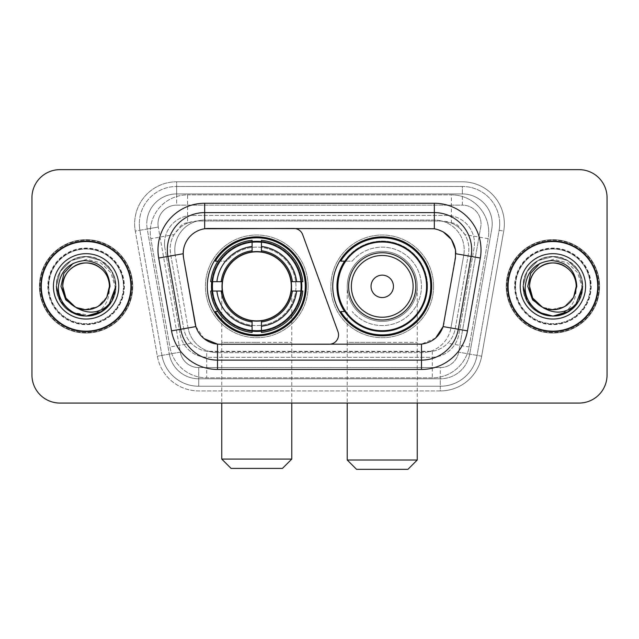 <?xml version="1.0" encoding="UTF-8"?>
<svg xmlns="http://www.w3.org/2000/svg" width="639" height="639" viewBox="0 0 639 639"><rect width="100%" height="100%" fill="white"/><g stroke="black" fill="none" stroke-linecap="round" stroke-linejoin="round"><path stroke-width="0.48" stroke-dasharray="3.19 2.4" d="M329.221 344.237A9.337 9.337 0 0 0 337.991 331.713L302.654 234.617A9.337 9.337 0 0 0 293.884 228.474L208.402 228.474A25.209 25.209 0 0 0 183.577 258.06L195.103 323.414A25.209 25.209 0 0 0 219.928 344.237L329.221 344.237M207.284 286.36A49.483 49.483 0 0 0 256.758 335.834A49.483 49.483 0 0 0 306.241 286.36A49.483 49.483 0 0 0 256.758 236.877A49.483 49.483 0 0 0 207.284 286.36M460 228.57A28.004 28.004 0 0 0 450.91 222.875L451.398 222.875A9.337 9.337 0 0 1 460 228.57L464.857 234.577C468.371 240.568 469.561 246.997 468.435 253.875L455.264 328.566C454.217 334.229 451.717 339.117 447.755 343.231C443.49 347.56 438.338 350.26 432.307 351.322L206.693 351.322C200.654 350.26 195.502 347.56 191.245 343.231C187.283 339.117 184.775 334.229 183.736 328.566L170.565 253.875L170.142 249.01C170.166 243.826 171.5 239.018 174.143 234.577L179 228.57A9.337 9.337 0 0 1 187.602 222.875L187.602 194.863A37.342 37.342 0 0 0 150.82 238.69L169.918 346.993A37.342 37.342 0 0 0 206.693 377.849L432.307 377.849A37.342 37.342 0 0 0 469.082 346.993L488.18 238.69A37.342 37.342 0 0 0 451.398 194.863L187.602 194.863A37.342 37.342 0 0 0 150.82 238.69L169.918 346.993A37.342 37.342 0 0 0 206.693 377.849L432.307 377.849A37.342 37.342 0 0 0 469.082 346.993L488.18 238.69A37.342 37.342 0 0 0 451.398 194.863L187.602 194.863M187.602 222.875L198.146 221.006L440.854 221.006A28.004 28.004 0 0 1 468.435 253.875L455.264 328.566A28.004 28.004 0 0 1 427.683 351.706L211.317 351.706A28.004 28.004 0 0 1 183.736 328.566L170.565 253.875A28.004 28.004 0 0 1 198.146 221.006L440.854 221.006L450.91 222.875M211.725 281.687A45.281 45.281 0 0 1 259.099 241.135A45.281 45.281 0 0 1 302.039 286.36A45.281 45.281 0 0 0 256.758 241.079A45.281 45.281 0 0 0 211.485 286.36A45.281 45.281 0 0 0 256.758 331.633A45.281 45.281 0 0 0 302.039 286.36A45.281 45.281 0 0 1 259.099 331.577A45.281 45.281 0 0 1 211.725 291.025M344.621 261.151A45.281 45.281 0 0 1 427.515 286.36A45.281 45.281 0 0 0 382.242 241.079A45.281 45.281 0 0 0 336.961 286.36A45.281 45.281 0 0 0 382.242 331.633A45.281 45.281 0 0 0 427.515 286.36A45.281 45.281 0 0 1 344.621 311.56M332.759 286.36A49.483 49.483 0 0 0 382.242 335.834A49.483 49.483 0 0 0 431.716 286.36A49.483 49.483 0 0 0 382.242 236.877A49.483 49.483 0 0 0 332.759 286.36M188.09 222.875A28.004 28.004 0 0 0 179 228.57M40.816 286.36A45.281 45.281 0 0 0 86.097 331.633A45.281 45.281 0 0 0 131.378 286.36A45.281 45.281 0 0 0 86.097 241.079A45.281 45.281 0 0 0 40.816 286.36M507.622 286.36A45.281 45.281 0 0 0 552.903 331.633A45.281 45.281 0 0 0 598.184 286.36A45.281 45.281 0 0 0 552.903 241.079A45.281 45.281 0 0 0 507.622 286.36M39.89 286.36A46.216 46.216 0 0 1 86.097 240.144A46.216 46.216 0 0 1 132.313 286.36A46.216 46.216 0 0 1 86.097 332.568A46.216 46.216 0 0 1 39.89 286.36A46.216 46.216 0 0 1 86.097 240.144A46.216 46.216 0 0 1 132.313 286.36A46.216 46.216 0 0 1 86.097 332.568A46.216 46.216 0 0 1 39.89 286.36M506.687 286.36A46.216 46.216 0 0 1 552.903 240.144A46.216 46.216 0 0 1 599.11 286.36A46.216 46.216 0 0 1 552.903 332.568A46.216 46.216 0 0 1 506.687 286.36A46.216 46.216 0 0 1 552.903 240.144A46.216 46.216 0 0 1 599.11 286.36A46.216 46.216 0 0 1 552.903 332.568A46.216 46.216 0 0 1 506.687 286.36M195.103 323.414L183.577 258.06L183.473 249.945C185.893 238.267 192.954 231.206 204.664 228.754L430.598 228.474L434.336 228.754L443.21 231.853M183.473 249.945C185.893 238.267 192.954 231.198 204.664 228.754L204.664 220.072L434.336 220.072A29.873 29.873 0 0 1 463.754 255.137A29.873 29.873 0 0 0 434.336 220.072L204.664 220.072A29.873 29.873 0 0 0 174.79 249.945A29.873 29.873 0 0 1 204.664 220.072A29.873 29.873 0 0 0 175.246 255.137A29.873 29.873 0 0 1 204.664 220.072L204.664 203.266L434.336 203.266A46.679 46.679 0 0 1 480.304 258.052L467.46 330.874A46.679 46.679 0 0 1 421.492 369.446L217.508 369.446A46.679 46.679 0 0 1 171.54 330.874L158.696 258.052A46.679 46.679 0 0 1 204.664 203.266M471.678 249.945A37.342 37.342 0 0 1 471.111 256.431A37.342 37.342 0 0 0 434.336 212.603L204.664 212.603A37.342 37.342 0 0 0 167.889 256.431L180.733 329.253A37.342 37.342 0 0 0 217.508 360.108L421.492 360.108A37.342 37.342 0 0 0 458.267 329.253A37.342 37.342 0 0 1 421.492 360.108M590.716 286.36A37.813 37.813 0 0 1 552.903 324.165A37.813 37.813 0 0 1 515.09 286.36A37.813 37.813 0 0 0 552.903 324.165A37.813 37.813 0 0 0 590.716 286.36A37.813 37.813 0 0 0 552.903 248.547A37.813 37.813 0 0 0 515.09 286.36A37.813 37.813 0 0 1 552.903 248.547A37.813 37.813 0 0 1 590.716 286.36M123.91 286.36A37.813 37.813 0 0 1 86.097 324.165A37.813 37.813 0 0 1 48.284 286.36A37.813 37.813 0 0 0 86.097 324.165A37.813 37.813 0 0 0 123.91 286.36A37.813 37.813 0 0 0 86.097 248.547A37.813 37.813 0 0 0 48.284 286.36A37.813 37.813 0 0 1 86.097 248.547A37.813 37.813 0 0 1 123.91 286.36M607.05 197.667A28.004 28.004 0 0 0 579.046 169.654L59.954 169.654A28.004 28.004 0 0 0 31.95 197.667L31.95 375.053A28.004 28.004 0 0 0 59.954 403.057L579.046 403.057A28.004 28.004 0 0 0 607.05 375.053L607.05 197.667A28.004 28.004 0 0 0 579.046 169.654L59.954 169.654A28.004 28.004 0 0 0 31.95 197.667L31.95 375.053A28.004 28.004 0 0 0 59.954 403.057L579.046 403.057A28.004 28.004 0 0 0 607.05 375.053L607.05 197.667A28.004 28.004 0 0 0 579.046 169.654M419.072 344.237L217.508 344.125C206.788 342.592 199.576 336.745 195.877 326.585L195.254 324.205M204.049 338.614L195.877 326.585L188.082 327.959L175.246 255.137L188.082 327.959A29.873 29.873 0 0 0 217.508 352.64A29.873 29.873 0 0 1 188.082 327.959A29.873 29.873 0 0 0 217.508 352.64L421.492 352.64L217.508 352.64L217.508 344.125L219.928 344.237M443.746 324.205L443.123 326.585L450.918 327.959A29.873 29.873 0 0 1 421.492 352.64A29.873 29.873 0 0 0 450.918 327.959L463.754 255.137L450.918 327.959L467.46 330.874M435.598 338.071L421.492 344.125L421.492 352.64A29.873 29.873 0 0 0 450.918 327.959M480.304 258.052L455.807 253.731L443.897 323.414M174.79 249.945A29.873 29.873 0 0 0 175.246 255.137L183.193 253.683M164.527 243.411A28.004 28.004 0 0 1 192.531 215.407A28.004 28.004 0 0 0 164.95 248.275A28.004 28.004 0 0 1 164.527 243.411M492.214 223.802A29.873 29.873 0 0 0 462.34 193.929L176.66 193.929L462.34 193.929A29.873 29.873 0 0 1 491.766 228.994L469.705 354.094L491.766 228.994A29.873 29.873 0 0 0 492.214 223.802A29.873 29.873 0 0 1 491.766 228.994A29.873 29.873 0 0 0 462.34 193.929L462.34 205.135A18.675 18.675 0 0 1 480.728 227.045L458.674 352.153A18.675 18.675 0 0 1 440.279 367.577L198.721 367.577A18.675 18.675 0 0 1 180.326 352.153L158.272 227.045A18.675 18.675 0 0 1 176.66 205.135L462.34 205.135A18.675 18.675 0 0 1 480.728 227.045L458.674 352.153A18.675 18.675 0 0 1 440.279 367.577L440.279 386.252L198.721 386.252L440.279 386.252A37.342 37.342 0 0 0 477.061 355.396L499.115 230.288A37.342 37.342 0 0 0 499.682 223.802A37.342 37.342 0 0 1 499.115 230.288L477.061 355.396A37.342 37.342 0 0 1 440.279 386.252A37.342 37.342 0 0 0 477.061 355.396A37.342 37.342 0 0 1 440.279 386.252L440.279 390.924A42.014 42.014 0 0 0 481.654 356.203L503.716 231.102A42.014 42.014 0 0 0 462.34 181.795L176.66 181.795L176.66 186.46A37.342 37.342 0 0 0 139.318 223.802A37.342 37.342 0 0 1 176.66 186.46L462.34 186.46L176.66 186.46L176.66 205.135L462.34 205.135L462.34 186.46A37.342 37.342 0 0 1 499.682 223.802A37.342 37.342 0 0 0 462.34 186.46A37.342 37.342 0 0 1 499.115 230.288L503.716 231.102A42.014 42.014 0 0 0 462.34 181.795L176.66 181.795A42.014 42.014 0 0 0 135.284 231.102L157.346 356.203A42.014 42.014 0 0 0 198.721 390.924L440.279 390.924A42.014 42.014 0 0 0 481.654 356.203L503.716 231.102L499.115 230.288M147.234 228.994A29.873 29.873 0 0 1 176.66 193.929A29.873 29.873 0 0 0 147.234 228.994L169.295 354.094L147.234 228.994L135.284 231.102L157.346 356.203A42.014 42.014 0 0 0 198.721 390.924L440.279 390.924L440.279 378.783L198.721 378.783L440.279 378.783A29.873 29.873 0 0 0 469.705 354.094A29.873 29.873 0 0 1 440.279 378.783A29.873 29.873 0 0 0 469.705 354.094A29.873 29.873 0 0 1 440.279 378.783L440.279 367.577L198.721 367.577L198.721 386.252A37.342 37.342 0 0 1 161.939 355.396L139.885 230.288L161.939 355.396A37.342 37.342 0 0 0 198.721 386.252A37.342 37.342 0 0 1 161.939 355.396A37.342 37.342 0 0 0 198.721 386.252L198.721 378.783A29.873 29.873 0 0 1 169.295 354.094A29.873 29.873 0 0 0 198.721 378.783A29.873 29.873 0 0 1 169.295 354.094A29.873 29.873 0 0 0 198.721 378.783L198.721 367.577A18.675 18.675 0 0 1 180.326 352.153L157.346 356.203L180.326 352.153L158.272 227.045L139.885 230.288A37.342 37.342 0 0 1 139.318 223.802A37.342 37.342 0 0 0 139.885 230.288A37.342 37.342 0 0 1 139.318 223.802A37.342 37.342 0 0 0 139.885 230.288L135.284 231.102A42.014 42.014 0 0 1 176.66 181.795L176.66 193.929A29.873 29.873 0 0 0 147.234 228.994L158.272 227.045A18.675 18.675 0 0 1 176.66 205.135L176.66 193.929A29.873 29.873 0 0 0 146.786 223.802M515.553 286.36A37.342 37.342 0 0 0 552.903 323.701A37.342 37.342 0 0 0 590.244 286.36A37.342 37.342 0 0 0 552.903 249.01A37.342 37.342 0 0 0 515.553 286.36A37.342 37.342 0 0 0 552.903 323.701A37.342 37.342 0 0 0 590.244 286.36A37.342 37.342 0 0 0 552.903 249.01A37.342 37.342 0 0 0 515.553 286.36A37.342 37.342 0 0 0 552.903 323.701A37.342 37.342 0 0 0 590.244 286.36A37.342 37.342 0 0 0 552.903 249.01A37.342 37.342 0 0 0 515.553 286.36A37.342 37.342 0 0 0 552.903 323.701A37.342 37.342 0 0 0 590.244 286.36A37.342 37.342 0 0 0 552.903 249.01A37.342 37.342 0 0 0 515.553 286.36A37.342 37.342 0 0 1 552.903 249.01A37.342 37.342 0 0 1 590.244 286.36A37.342 37.342 0 0 0 552.903 249.01A37.342 37.342 0 0 0 515.553 286.36M48.756 286.36A37.342 37.342 0 0 0 86.097 323.701A37.342 37.342 0 0 0 123.447 286.36A37.342 37.342 0 0 0 86.097 249.01A37.342 37.342 0 0 0 48.756 286.36A37.342 37.342 0 0 0 86.097 323.701A37.342 37.342 0 0 0 123.447 286.36A37.342 37.342 0 0 0 86.097 249.01A37.342 37.342 0 0 0 48.756 286.36A37.342 37.342 0 0 0 86.097 323.701A37.342 37.342 0 0 0 123.447 286.36A37.342 37.342 0 0 0 86.097 249.01A37.342 37.342 0 0 0 48.756 286.36A37.342 37.342 0 0 0 86.097 323.701A37.342 37.342 0 0 0 123.447 286.36A37.342 37.342 0 0 0 86.097 249.01A37.342 37.342 0 0 0 48.756 286.36A37.342 37.342 0 0 1 86.097 249.01A37.342 37.342 0 0 1 123.447 286.36A37.342 37.342 0 0 0 86.097 249.01A37.342 37.342 0 0 0 48.756 286.36M31.95 375.053A28.004 28.004 0 0 0 59.954 403.057M59.954 169.654A28.004 28.004 0 0 0 31.95 197.667M579.046 403.057A28.004 28.004 0 0 0 607.05 375.053M192.531 215.407L446.469 215.407A28.004 28.004 0 0 1 474.05 248.275L458.906 334.165A28.004 28.004 0 0 1 431.317 357.313L207.683 357.313A28.004 28.004 0 0 1 180.094 334.165L164.95 248.275L180.094 334.165A28.004 28.004 0 0 0 207.683 357.313L431.317 357.313A28.004 28.004 0 0 0 458.906 334.165L474.05 248.275A28.004 28.004 0 0 0 446.469 215.407L192.531 215.407M130.915 286.36A44.81 44.81 0 0 0 86.097 241.542A44.81 44.81 0 0 0 41.287 286.36A44.81 44.81 0 0 0 86.097 331.17A44.81 44.81 0 0 0 130.915 286.36M132.776 286.36A46.679 46.679 0 0 0 86.097 239.673A46.679 46.679 0 0 0 39.418 286.36A46.679 46.679 0 0 0 86.097 333.039A46.679 46.679 0 0 0 132.776 286.36A46.679 46.679 0 0 0 86.097 239.673A46.679 46.679 0 0 0 39.418 286.36A46.679 46.679 0 0 0 86.097 333.039A46.679 46.679 0 0 0 132.776 286.36M104.341 309.867L87.783 316.065C102.192 312.191 109.389 302.91 109.365 288.221A23.339 23.339 0 0 1 84.444 309.635L77.343 308.397M53.42 286.36A32.677 32.677 0 0 0 86.097 319.037A32.677 32.677 0 0 0 118.774 286.36A32.677 32.677 0 0 0 86.097 253.683A32.677 32.677 0 0 0 53.42 286.36M73.158 263.348L86.832 259.322L100.619 262.805L110.882 272.717L114.988 286.36C115.18 293.668 113.023 300.194 108.502 305.937M75.306 307.047L86.632 309.691L97.767 306.568L106.881 296.975C97.296 318.709 61.408 309.923 62.758 286.36C61.967 269.099 83.222 256.83 97.767 266.143C105.235 270.816 109.125 277.558 109.437 286.36L106.314 298.03L97.767 306.568L86.632 309.691L75.306 307.047L86.632 309.691L97.767 306.568L106.314 298.03L109.437 286.36C110.235 303.613 88.973 315.89 74.428 306.568C66.967 301.896 63.077 295.162 62.758 286.36C61.967 269.099 83.222 256.83 97.767 266.143C105.235 270.816 109.125 277.558 109.437 286.36C109.125 295.162 105.235 301.896 97.767 306.568C83.222 315.89 61.967 303.613 62.758 286.36C63.077 277.558 66.967 270.816 74.428 266.143C88.973 256.83 110.235 269.099 109.437 286.36C110.235 303.613 88.973 315.89 74.428 306.568C66.967 301.896 63.077 295.162 62.758 286.36C63.077 277.558 66.967 270.816 74.428 266.143C88.973 256.83 110.235 269.099 109.437 286.36L109.365 288.221M106.881 296.975L97.767 306.568L84.444 309.635M91.393 315.642L71.217 312.128L60.33 301.233L56.344 286.36L60.33 271.479L71.217 260.584L86.097 256.598L100.978 260.584L111.873 271.479L115.859 286.36L112.232 300.586L102.168 311.401M56.344 286.36L60.33 271.479L71.217 260.584L86.097 256.598L100.978 260.584L111.873 271.479L115.859 286.36L111.873 271.479L100.978 260.584L86.097 256.598L71.217 260.584L60.33 271.479L56.344 286.36L60.33 271.479L71.217 260.584L86.097 256.598L100.978 260.584L111.873 271.479L115.859 286.36L111.873 271.479L100.978 260.584L86.097 256.598L71.217 260.584L60.33 271.479L56.344 286.36M91.273 315.666C73.445 319.372 55.952 304.076 56.344 286.36C55.329 264.354 82.431 248.707 100.978 260.584C120.539 270.712 120.539 302.007 100.978 312.128C82.431 324.005 55.329 308.357 56.344 286.36C56.743 275.137 61.703 266.543 71.217 260.584C89.772 248.707 116.873 264.354 115.859 286.36C116.873 308.357 89.772 324.005 71.217 312.128C51.655 302.007 51.655 270.712 71.217 260.584C89.772 248.707 116.873 264.354 115.859 286.36C116.873 308.357 89.772 324.005 71.217 312.128C51.655 302.007 51.655 270.712 71.217 260.584C89.772 248.707 116.873 264.354 115.859 286.36C116.873 308.357 89.772 324.005 71.217 312.128C51.655 302.007 51.655 270.712 71.217 260.584C89.772 248.707 116.873 264.354 115.859 286.36C116.154 301.528 103.071 315.722 87.783 316.065M597.713 286.36A44.81 44.81 0 0 0 552.903 241.542A44.81 44.81 0 0 0 508.085 286.36A44.81 44.81 0 0 0 552.903 331.17A44.81 44.81 0 0 0 597.713 286.36M599.582 286.36A46.679 46.679 0 0 0 552.903 239.673A46.679 46.679 0 0 0 506.224 286.36A46.679 46.679 0 0 0 552.903 333.039A46.679 46.679 0 0 0 599.582 286.36A46.679 46.679 0 0 0 552.903 239.673A46.679 46.679 0 0 0 506.224 286.36A46.679 46.679 0 0 0 552.903 333.039A46.679 46.679 0 0 0 599.582 286.36M571.138 309.867L554.58 316.065C568.998 312.191 576.194 302.91 576.162 288.221A23.339 23.339 0 0 1 551.249 309.635L544.148 308.397M520.226 286.36A32.677 32.677 0 0 0 552.903 319.037A32.677 32.677 0 0 0 585.58 286.36A32.677 32.677 0 0 0 552.903 253.683A32.677 32.677 0 0 0 520.226 286.36M539.963 263.348L553.638 259.322L567.424 262.805L577.68 272.717L581.794 286.36C581.985 293.668 579.821 300.194 575.308 305.937M576.162 288.221L576.242 286.36C575.923 277.558 572.033 270.816 564.572 266.143C550.027 256.83 528.765 269.099 529.563 286.36C529.875 277.558 533.765 270.816 541.233 266.143C555.778 256.83 577.033 269.099 576.242 286.36C577.033 303.613 555.778 315.89 541.233 306.568C533.765 301.896 529.875 295.162 529.563 286.36C529.875 277.558 533.765 270.816 541.233 266.143C555.778 256.83 577.033 269.099 576.242 286.36C575.923 295.162 572.033 301.896 564.572 306.568C550.027 315.89 528.765 303.613 529.563 286.36C528.765 269.099 550.027 256.83 564.572 266.143C572.033 270.816 575.923 277.558 576.242 286.36C577.033 303.613 555.778 315.89 541.233 306.568C533.765 301.896 529.875 295.162 529.563 286.36C528.213 309.923 564.093 318.709 573.686 296.975L564.572 306.568L553.622 309.683L542.423 307.215L553.622 309.683L564.572 306.568L573.686 296.975L564.572 306.568L553.622 309.683L542.423 307.215M573.686 296.975L564.572 306.568L551.249 309.635M523.141 286.36L527.127 271.479L538.022 260.584L552.903 256.598L567.783 260.584L578.67 271.479L582.656 286.36L578.67 271.479L567.783 260.584L552.903 256.598L538.022 260.584L527.127 271.479L523.141 286.36L527.127 271.479L538.022 260.584L552.903 256.598L567.783 260.584L578.67 271.479L582.656 286.36L578.67 271.479L567.783 260.584L552.903 256.598L538.022 260.584L527.127 271.479L523.141 286.36L527.127 271.479L538.022 260.584L552.903 256.598L567.783 260.584L578.67 271.479L582.656 286.36M558.071 315.666C540.251 319.372 522.75 304.076 523.141 286.36C522.127 264.354 549.228 248.707 567.783 260.584C587.345 270.712 587.345 302.007 567.783 312.128C549.228 324.005 522.127 308.357 523.141 286.36C523.549 275.137 528.509 266.543 538.022 260.584C556.569 248.707 583.671 264.354 582.656 286.36C583.671 308.357 556.569 324.005 538.022 312.128C518.461 302.007 518.461 270.712 538.022 260.584C556.569 248.707 583.671 264.354 582.656 286.36C583.671 308.357 556.569 324.005 538.022 312.128C518.461 302.007 518.461 270.712 538.022 260.584C556.569 248.707 583.671 264.354 582.656 286.36C583.671 308.357 556.569 324.005 538.022 312.128C518.461 302.007 518.461 270.712 538.022 260.584C556.569 248.707 583.671 264.354 582.656 286.36C582.952 301.528 569.868 315.722 554.58 316.065M221.749 286.36A35.009 35.009 0 0 1 256.758 251.351A35.009 35.009 0 0 1 291.775 286.36A35.009 35.009 0 0 0 256.758 251.351A35.009 35.009 0 0 0 221.749 286.36A35.009 35.009 0 0 1 256.758 251.351A35.009 35.009 0 0 1 291.775 286.36A35.009 35.009 0 0 0 256.758 251.351A35.009 35.009 0 0 0 221.749 286.36A35.009 35.009 0 0 0 256.758 321.369A35.009 35.009 0 0 0 291.775 286.36A35.009 35.009 0 0 1 256.758 321.369A35.009 35.009 0 0 1 221.749 286.36A35.009 35.009 0 0 0 256.758 321.369A35.009 35.009 0 0 0 291.775 286.36A35.009 35.009 0 0 1 256.758 321.369A35.009 35.009 0 0 1 221.749 286.36L221.749 342.376L256.758 342.376L221.749 342.376L221.749 403.057M231.086 468.411L282.438 468.411M291.775 459.074L221.749 459.074M222.22 286.36A34.546 34.546 0 0 0 256.758 320.898A34.546 34.546 0 0 0 291.304 286.36A34.546 34.546 0 0 0 256.758 251.814A34.546 34.546 0 0 0 222.22 286.36M301.105 286.36A44.347 44.347 0 0 0 256.758 242.013A44.347 44.347 0 0 0 212.42 286.36A44.347 44.347 0 0 0 256.758 330.706A44.347 44.347 0 0 0 301.105 286.36A44.347 44.347 0 0 0 256.758 242.013A44.347 44.347 0 0 0 212.42 286.36A44.347 44.347 0 0 0 256.758 330.706A44.347 44.347 0 0 0 301.105 286.36A44.347 44.347 0 0 0 256.758 242.013A44.347 44.347 0 0 0 212.42 286.36A44.347 44.347 0 0 0 256.758 330.706A44.347 44.347 0 0 0 301.105 286.36M252.093 241.79L252.093 242.261A44.347 44.347 0 0 0 212.659 281.687L210.694 281.687A46.304 46.304 0 0 1 252.093 240.288L252.093 241.79A44.81 44.81 0 0 0 212.196 281.687M301.328 281.687L300.865 281.687A44.347 44.347 0 0 0 261.431 242.261L261.431 240.288A46.304 46.304 0 0 1 302.83 281.687L301.328 281.687A44.81 44.81 0 0 0 261.431 241.79M308.11 286.36A51.352 51.352 0 0 0 256.758 235.008A51.352 51.352 0 0 0 205.415 286.36A51.352 51.352 0 0 0 256.758 337.704A51.352 51.352 0 0 0 308.11 286.36A51.352 51.352 0 0 0 256.758 235.008A51.352 51.352 0 0 0 205.415 286.36A51.352 51.352 0 0 0 256.758 337.704A51.352 51.352 0 0 0 308.11 286.36M261.431 330.93L261.431 330.459A44.347 44.347 0 0 0 300.865 291.025L302.83 291.025A46.304 46.304 0 0 1 261.431 332.432L261.431 330.93A44.81 44.81 0 0 0 301.328 291.025M212.196 291.025L212.659 291.025A44.347 44.347 0 0 0 252.093 330.459L252.093 332.432A46.304 46.304 0 0 1 210.694 291.025L212.196 291.025A44.81 44.81 0 0 0 252.093 330.93M261.431 250.752L261.431 242.261M252.093 242.261L252.093 252.07M212.659 291.025L222.532 291.025M221.158 281.687L212.659 281.687M261.431 330.459L261.431 320.642M252.093 321.96L252.093 330.459M300.865 281.687L290.985 281.687M292.366 291.025L300.865 291.025M217.915 311.56L215.271 311.56A48.548 48.548 0 0 0 305.306 286.36A48.548 48.548 0 0 0 215.271 261.151L226.725 261.151A39.211 39.211 0 0 1 283.668 257.837A39.211 39.211 0 0 1 283.668 314.875A39.211 39.211 0 0 1 226.725 311.56A39.211 39.211 0 0 0 283.668 314.875A39.211 39.211 0 0 0 283.668 257.837A39.211 39.211 0 0 0 226.725 261.151L217.915 261.151M347.225 286.36A35.009 35.009 0 0 1 382.242 251.351A35.009 35.009 0 0 1 417.251 286.36A35.009 35.009 0 0 0 382.242 251.351A35.009 35.009 0 0 0 347.225 286.36A35.009 35.009 0 0 1 382.242 251.351A35.009 35.009 0 0 1 417.251 286.36A35.009 35.009 0 0 0 382.242 251.351A35.009 35.009 0 0 0 347.225 286.36A35.009 35.009 0 0 0 382.242 321.369A35.009 35.009 0 0 0 417.251 286.36A35.009 35.009 0 0 1 382.242 321.369A35.009 35.009 0 0 1 347.225 286.36A35.009 35.009 0 0 0 382.242 321.369A35.009 35.009 0 0 0 417.251 286.36A35.009 35.009 0 0 1 382.242 321.369A35.009 35.009 0 0 1 347.225 286.36L347.225 342.376L382.242 342.376L347.225 342.376L347.225 403.057M356.562 469.346L407.914 469.346M417.251 460.008L347.225 460.008M415.845 286.36A33.611 33.611 0 0 0 382.242 252.748A33.611 33.611 0 0 0 348.63 286.36A33.611 33.611 0 0 0 382.242 319.963A33.611 33.611 0 0 0 415.845 286.36M426.58 286.36A44.347 44.347 0 0 0 382.242 242.013A44.347 44.347 0 0 0 337.895 286.36A44.347 44.347 0 0 0 382.242 330.706A44.347 44.347 0 0 0 426.58 286.36A44.347 44.347 0 0 0 382.242 242.013A44.347 44.347 0 0 0 337.895 286.36A44.347 44.347 0 0 0 382.242 330.706A44.347 44.347 0 0 0 426.58 286.36A44.347 44.347 0 0 0 382.242 242.013A44.347 44.347 0 0 0 337.895 286.36A44.347 44.347 0 0 0 382.242 330.706A44.347 44.347 0 0 0 426.58 286.36M433.585 286.36A51.352 51.352 0 0 0 382.242 235.008A51.352 51.352 0 0 0 330.89 286.36A51.352 51.352 0 0 0 382.242 337.704A51.352 51.352 0 0 0 433.585 286.36A51.352 51.352 0 0 0 382.242 235.008A51.352 51.352 0 0 0 330.89 286.36A51.352 51.352 0 0 0 382.242 337.704A51.352 51.352 0 0 0 433.585 286.36M345.244 311.56L340.747 311.56A48.548 48.548 0 0 0 430.782 286.36A48.548 48.548 0 0 0 340.747 261.151L352.201 261.151A39.211 39.211 0 0 1 409.144 257.837A39.211 39.211 0 0 1 409.144 314.875A39.211 39.211 0 0 1 352.201 311.56A39.211 39.211 0 0 0 409.144 314.875A39.211 39.211 0 0 0 409.144 257.837A39.211 39.211 0 0 0 352.201 261.151L345.244 261.151M488.18 238.69L464.857 234.577M432.307 351.322L432.307 377.849A37.342 37.342 0 0 0 469.082 346.993L447.755 343.231M191.245 343.231L169.918 346.993A37.342 37.342 0 0 0 206.693 377.849L206.693 351.322M150.253 232.205A37.342 37.342 0 0 0 150.82 238.69L174.143 234.577M488.747 232.205A37.342 37.342 0 0 0 451.398 194.863L451.398 222.875M204.664 212.603A37.342 37.342 0 0 0 167.889 256.431M434.336 228.754L434.336 220.072A29.873 29.873 0 0 1 464.21 249.945M180.733 329.253A37.342 37.342 0 0 0 217.508 360.108M171.54 330.874L188.082 327.959M217.508 352.64L217.508 369.446M421.492 352.64L421.492 369.446M158.696 258.052L175.246 255.137M434.336 203.266L434.336 220.072M499.682 223.802A37.342 37.342 0 0 0 462.34 186.46L462.34 193.929M481.654 356.203L458.674 352.153L481.654 356.203M47.821 286.36A38.276 38.276 0 0 0 86.097 324.636A38.276 38.276 0 0 0 124.373 286.36A38.276 38.276 0 0 0 86.097 248.076A38.276 38.276 0 0 0 47.821 286.36A38.276 38.276 0 0 0 86.097 324.636A38.276 38.276 0 0 0 124.373 286.36A38.276 38.276 0 0 0 86.097 248.076A38.276 38.276 0 0 0 47.821 286.36M514.627 286.36A38.276 38.276 0 0 0 552.903 324.636A38.276 38.276 0 0 0 591.179 286.36A38.276 38.276 0 0 0 552.903 248.076A38.276 38.276 0 0 0 514.627 286.36A38.276 38.276 0 0 0 552.903 324.636A38.276 38.276 0 0 0 591.179 286.36A38.276 38.276 0 0 0 552.903 248.076A38.276 38.276 0 0 0 514.627 286.36M256.758 342.376L291.775 342.376L256.758 342.376M256.758 251.351A35.009 35.009 0 0 1 291.775 286.36L291.775 403.057M219.768 311.56A44.762 44.762 0 0 0 252.093 330.874M261.431 330.874A44.762 44.762 0 0 0 301.281 291.025M301.281 281.687A44.762 44.762 0 0 0 261.431 241.838M252.093 241.838A44.762 44.762 0 0 0 219.768 261.151M382.242 342.376L417.251 342.376L382.242 342.376M382.242 251.351A35.009 35.009 0 0 1 417.251 286.36L417.251 403.057"/><path stroke-width="0.96" d="M204.664 203.266L204.664 228.754L293.884 228.474A9.337 9.337 0 0 1 302.654 234.617L337.991 331.713A9.337 9.337 0 0 1 329.221 344.237L219.928 344.237A25.209 25.209 0 0 1 195.103 323.414L183.577 258.06L195.877 326.585L180.733 329.253L167.889 256.431A37.342 37.342 0 0 1 204.664 212.603L434.336 212.603A37.342 37.342 0 0 1 471.111 256.431L458.267 329.253A37.342 37.342 0 0 1 421.492 360.108L217.508 360.108A37.342 37.342 0 0 1 180.733 329.253L171.54 330.874L158.696 258.052A46.679 46.679 0 0 1 204.664 203.266L434.336 203.266L434.336 228.754C446.03 231.19 453.091 238.251 455.527 249.945L455.423 258.06L443.123 326.585C439.44 336.737 432.228 342.584 421.492 344.125L219.928 344.237M207.284 286.36A49.483 49.483 0 0 0 256.758 335.834A49.483 49.483 0 0 0 306.241 286.36A49.483 49.483 0 0 0 256.758 236.877A49.483 49.483 0 0 0 207.284 286.36M434.336 228.754L208.402 228.474A25.209 25.209 0 0 0 183.577 258.06L183.193 253.731L167.889 256.431A37.342 37.342 0 0 1 167.322 249.945M211.725 291.025A45.281 45.281 0 0 1 211.725 281.687M344.621 311.56A45.281 45.281 0 0 1 344.621 261.151M431.716 286.36A49.483 49.483 0 0 1 382.242 335.834A49.483 49.483 0 0 1 332.759 286.36A49.483 49.483 0 0 1 382.242 236.877A49.483 49.483 0 0 1 431.716 286.36M40.816 286.36A45.281 45.281 0 0 0 86.097 331.633A45.281 45.281 0 0 0 131.378 286.36A45.281 45.281 0 0 0 86.097 241.079A45.281 45.281 0 0 0 40.816 286.36M507.622 286.36A45.281 45.281 0 0 0 552.903 331.633A45.281 45.281 0 0 0 598.184 286.36A45.281 45.281 0 0 0 552.903 241.079A45.281 45.281 0 0 0 507.622 286.36M183.193 253.683L183.473 249.945M434.336 203.266A46.679 46.679 0 0 1 480.304 258.052L467.46 330.874A46.679 46.679 0 0 1 421.492 369.446L217.508 369.446L217.508 344.125L204.049 338.614M443.21 231.853L451.446 239.513L455.527 249.945L455.807 253.731L480.304 258.052M421.492 369.446L421.492 344.125L419.072 344.237M471.111 256.431L458.267 329.253L443.123 326.585L435.598 338.071M443.897 323.414L443.746 324.205M195.254 324.205L195.103 323.414M607.05 197.667A28.004 28.004 0 0 0 579.046 169.654L59.954 169.654A28.004 28.004 0 0 0 31.95 197.667L31.95 375.053A28.004 28.004 0 0 0 59.954 403.057L579.046 403.057A28.004 28.004 0 0 0 607.05 375.053L607.05 197.667L607.05 375.053M31.95 197.667L31.95 375.053M579.046 169.654L59.954 169.654M59.954 403.057L579.046 403.057M130.915 286.36A44.81 44.81 0 0 0 86.097 241.542A44.81 44.81 0 0 0 41.287 286.36A44.81 44.81 0 0 0 86.097 331.17A44.81 44.81 0 0 0 130.915 286.36M102.168 311.401L86.097 316.113L71.217 312.128L60.33 301.233L56.344 286.36L60.33 301.233L71.217 312.128L86.097 316.113L100.978 312.128L111.873 301.233L115.859 286.36L108.502 305.937L104.341 309.867M77.343 308.397L65.769 299.891L60.969 286.36L63.948 273.188L73.158 263.348M75.306 307.047L65.889 298.03L62.758 286.36C63.077 277.558 66.967 270.816 74.428 266.143C88.973 256.83 110.235 269.099 109.437 286.36L106.881 296.975L110.004 286.36C108.942 270.529 100.475 261.926 84.596 260.544C69.1 262.246 60.378 270.848 58.437 286.36C57.222 303.677 74.316 318.518 91.273 315.666C99.428 314.092 105.89 309.923 110.659 303.158C99.892 313.501 88.214 314.859 75.626 307.215A23.339 23.339 0 0 0 106.881 296.975L109.437 286.36C110.235 269.099 88.973 256.83 74.428 266.143C66.967 270.816 63.077 277.558 62.758 286.36C61.967 269.099 83.222 256.83 97.767 266.143C105.235 270.816 109.125 277.558 109.437 286.36C110.235 269.099 88.973 256.83 74.428 266.143C66.967 270.816 63.077 277.558 62.758 286.36L65.889 298.03L75.306 307.047L65.889 298.03L62.758 286.36C63.173 295.761 67.462 302.71 75.626 307.215M53.42 286.36A32.677 32.677 0 0 0 86.097 319.037A32.677 32.677 0 0 0 118.774 286.36A32.677 32.677 0 0 0 86.097 253.683A32.677 32.677 0 0 0 53.42 286.36M110.659 303.158L102.304 311.313M102.104 311.441L91.393 315.642M115.859 286.36L111.873 301.233L100.978 312.128L86.097 316.113L71.217 312.128L60.33 301.233L56.344 286.36L60.33 301.233L71.217 312.128L86.097 316.113L100.978 312.128L111.873 301.233L115.859 286.36M597.713 286.36A44.81 44.81 0 0 0 552.903 241.542A44.81 44.81 0 0 0 508.085 286.36A44.81 44.81 0 0 0 552.903 331.17A44.81 44.81 0 0 0 597.713 286.36M568.91 311.441L552.903 316.113L538.022 312.128L527.127 301.233L523.141 286.36L527.127 301.233L538.022 312.128L552.903 316.113L567.783 312.128L578.67 301.233L582.656 286.36L575.308 305.937L571.138 309.867M544.148 308.397L532.567 299.891L527.774 286.36L530.745 273.188L539.963 263.348M576.242 286.36L573.686 296.975L576.801 286.36C575.739 270.529 567.272 261.926 551.401 260.544C535.897 262.246 527.183 270.848 525.242 286.36C524.028 303.677 541.121 318.518 558.071 315.666C566.226 314.092 572.688 309.923 577.464 303.158C566.689 313.501 555.011 314.859 542.423 307.215L532.686 298.03L529.563 286.36C529.875 277.558 533.765 270.816 541.233 266.143C555.778 256.83 577.033 269.099 576.242 286.36L573.686 296.975A23.339 23.339 0 0 1 542.423 307.215L532.686 298.03L529.563 286.36C529.875 277.558 533.765 270.816 541.233 266.143C555.778 256.83 577.033 269.099 576.242 286.36C575.923 277.558 572.033 270.816 564.572 266.143C550.027 256.83 528.765 269.099 529.563 286.36C529.875 277.558 533.765 270.816 541.233 266.143C555.778 256.83 577.033 269.099 576.242 286.36M542.423 307.215L532.686 298.03L529.563 286.36C529.979 295.761 534.268 302.71 542.423 307.215M520.226 286.36A32.677 32.677 0 0 0 552.903 319.037A32.677 32.677 0 0 0 585.58 286.36A32.677 32.677 0 0 0 552.903 253.683A32.677 32.677 0 0 0 520.226 286.36M577.464 303.158L569.101 311.313M582.656 286.36L578.67 301.233L567.783 312.128L552.903 316.113L538.022 312.128L527.127 301.233L523.141 286.36L527.127 301.233L538.022 312.128L552.903 316.113L567.783 312.128L578.67 301.233L582.656 286.36L578.67 301.233L567.783 312.128L552.903 316.113L538.022 312.128L527.127 301.233L523.141 286.36M282.438 468.411L231.086 468.411L221.749 459.074L291.775 459.074L282.438 468.411M261.431 330.555L261.431 332.432A46.304 46.304 0 0 0 302.83 291.025L300.953 291.025A44.442 44.442 0 0 1 261.431 330.555L261.431 326.233A40.145 40.145 0 0 0 296.632 291.025L290.985 291.025A34.546 34.546 0 0 0 261.431 252.133L261.431 242.165A44.442 44.442 0 0 1 300.953 281.687L302.83 281.687A46.304 46.304 0 0 0 261.431 240.288L261.431 242.165M212.571 291.025L210.694 291.025A46.304 46.304 0 0 0 252.093 332.432L252.093 330.555A44.442 44.442 0 0 1 212.571 291.025L216.893 291.025A40.145 40.145 0 0 0 252.093 326.233L252.093 320.586A34.546 34.546 0 0 0 290.985 291.025L292.366 291.025A35.912 35.912 0 0 1 261.431 321.96L261.431 326.233M252.093 242.165L252.093 240.288A46.304 46.304 0 0 0 210.694 281.687L212.571 281.687A44.442 44.442 0 0 1 252.093 242.165L252.093 246.486A40.145 40.145 0 0 0 216.893 281.687L222.532 281.687A34.546 34.546 0 0 0 252.093 320.586L252.093 321.96A35.912 35.912 0 0 1 221.158 291.025L216.893 291.025M212.659 291.025A44.347 44.347 0 0 1 212.659 281.687M261.431 242.261A44.347 44.347 0 0 0 252.093 242.261M300.865 281.687A44.347 44.347 0 0 1 300.865 291.025M300.953 281.687L296.632 281.687A40.145 40.145 0 0 0 261.431 246.486M296.632 291.025L300.953 291.025M252.093 326.233L252.093 330.555M290.985 281.687L296.632 281.687M261.431 320.642L261.431 321.96M252.093 320.586A34.546 34.546 0 0 1 222.532 291.025L221.158 291.025M261.431 330.459A44.347 44.347 0 0 1 252.093 330.459M216.893 281.687L212.571 281.687M252.093 252.07L252.093 246.486M261.431 252.133A34.546 34.546 0 0 0 222.532 281.687L221.158 281.687A35.912 35.912 0 0 1 252.093 250.752M261.431 252.07L261.431 250.752A35.912 35.912 0 0 1 292.366 281.687M217.915 261.151L215.271 261.151A48.548 48.548 0 0 1 305.306 286.36A48.548 48.548 0 0 1 215.271 311.56L217.915 311.56M407.914 469.346L356.562 469.346L347.225 460.008L417.251 460.008L407.914 469.346M393.44 286.36A11.206 11.206 0 0 0 382.242 275.153A11.206 11.206 0 0 0 371.035 286.36A11.206 11.206 0 0 0 382.242 297.558A11.206 11.206 0 0 0 393.44 286.36M415.845 286.36A33.611 33.611 0 0 0 382.242 252.748A33.611 33.611 0 0 0 348.63 286.36A33.611 33.611 0 0 0 382.242 319.963A33.611 33.611 0 0 0 415.845 286.36A33.611 33.611 0 0 1 382.242 319.963A33.611 33.611 0 0 1 348.63 286.36M426.58 286.36A44.347 44.347 0 0 0 382.242 242.013A44.347 44.347 0 0 0 337.895 286.36A44.347 44.347 0 0 0 382.242 330.706A44.347 44.347 0 0 0 426.58 286.36M430.782 286.36A48.548 48.548 0 0 1 340.747 311.56L345.244 311.56A44.762 44.762 0 0 0 411.851 319.923A44.762 44.762 0 0 0 411.851 252.788A44.762 44.762 0 0 0 345.244 261.151L340.747 261.151A48.548 48.548 0 0 1 430.782 286.36M217.508 369.446A46.679 46.679 0 0 1 171.54 330.874M158.696 258.052L167.889 256.431M458.267 329.253L467.46 330.874M261.431 320.586A34.546 34.546 0 0 0 290.985 291.025M252.093 330.874A44.762 44.762 0 0 0 261.431 330.874M301.281 291.025A44.762 44.762 0 0 0 301.281 281.687M261.431 241.838A44.762 44.762 0 0 0 252.093 241.838M413.113 286.36A30.872 30.872 0 0 0 382.242 255.48A30.872 30.872 0 0 0 351.362 286.36A30.872 30.872 0 0 0 382.242 317.232A30.872 30.872 0 0 0 413.113 286.36M291.775 403.057L291.775 459.074M221.749 403.057L221.749 459.074M417.251 403.057L417.251 460.008M347.225 403.057L347.225 460.008"/></g></svg>
